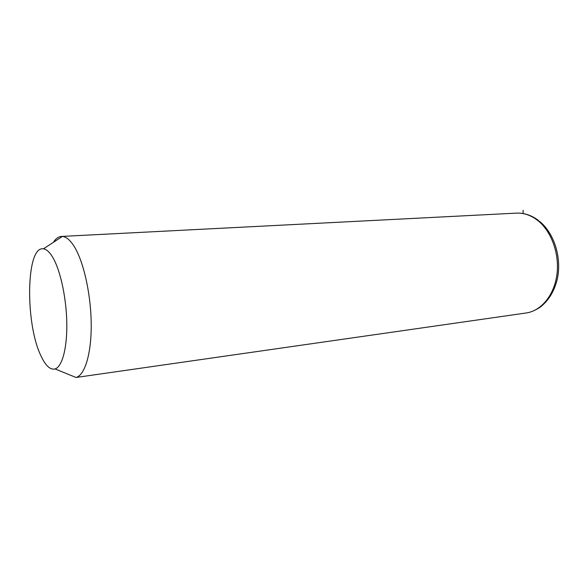 <?xml version="1.0" encoding="UTF-8"?>
<svg xmlns="http://www.w3.org/2000/svg" width="588" height="588" viewBox="0 0 588 588"><rect width="100%" height="100%" fill="white"/><g stroke="black" fill="none" stroke-linecap="round" stroke-linejoin="round"><path stroke-width="0.88" d="M53.361 242.352C55.75 238.61 58.447 236.641 61.468 236.435L62.372 236.45C66.54 236.795 70.744 240.573 74.985 247.783C84.165 263.52 91.133 295.992 91.221 325.039C91.331 354.13 84.738 375.254 76.028 377.474L526.113 312.992C541.07 310.949 554.175 295.338 556.909 274.647C559.688 253.979 551.456 231.246 537.689 220.449C530.935 215.23 523.849 212.782 516.44 213.121C524.187 212.775 531.574 215.252 538.601 220.559M41.035 356.005C25.005 323.723 25.931 245.534 43.431 248.849C46.783 249.283 50.164 252.597 53.574 258.808C60.946 272.369 66.584 299.748 66.819 324.26C67.069 348.794 62.005 366.846 55.066 368.948C50.281 370.102 45.607 365.795 41.035 356.005M523.063 213.517L523.129 210.276M43.431 248.849L62.372 236.45M55.066 368.948L76.028 377.474M61.468 236.435L516.44 213.121M539.549 221.316C554.308 233.355 561.878 257.809 557.358 278.8C554.484 290.898 548.832 300.306 540.401 307.024C535.293 310.427 530.53 312.419 526.113 312.992"/></g></svg>
